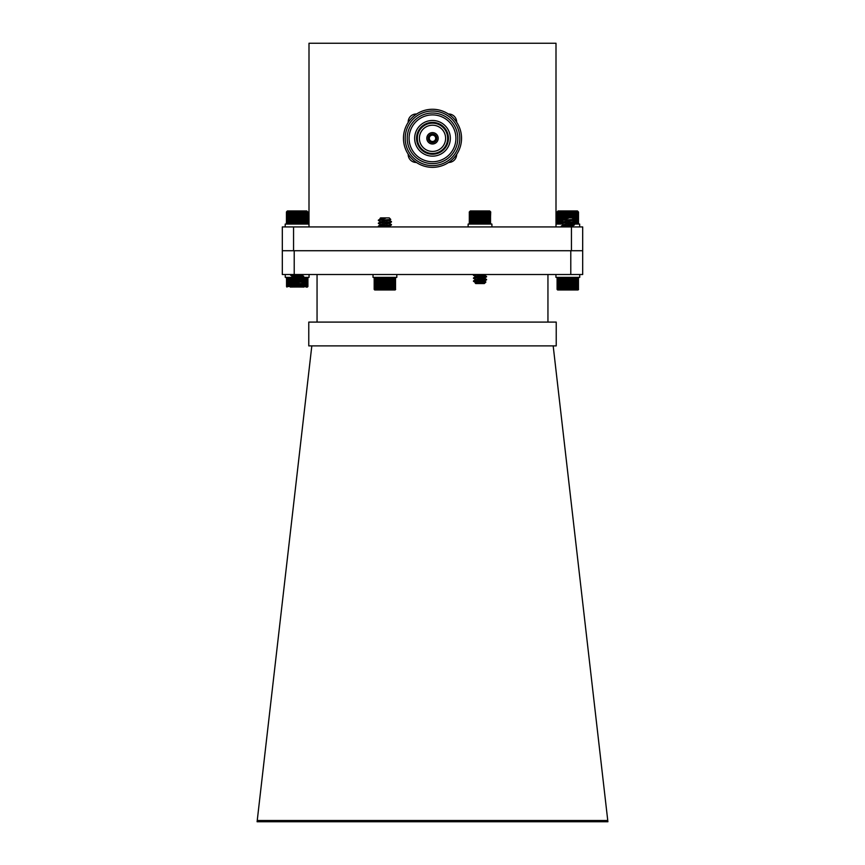 <?xml version="1.0" encoding="UTF-8"?>
<svg xmlns="http://www.w3.org/2000/svg" width="865" height="865" viewBox="0 0 865 865"><rect width="100%" height="100%" fill="white"/><g stroke="black" fill="none" stroke-linecap="round" stroke-linejoin="round"><path stroke-width="1.3" d="M556 226.922L556 43.25L309 43.25L309 226.922L309 224.067L285.201 224.067L285.201 226.922M282.314 226.922L582.686 226.922L582.686 274.508L282.314 274.508L282.314 226.922M571.441 226.922L571.441 250.72L582.686 250.72M293.559 226.922L293.559 250.72L571.441 250.72M282.314 250.72L293.559 250.72M416.389 162.469A8.055 8.055 0 0 1 408.172 154.165M448.362 113.985A8.055 8.055 0 0 1 456.655 122.192M408.183 122.441A8.055 8.055 0 0 1 416.627 113.996M456.655 154.424A8.055 8.055 0 0 1 448.611 162.469M432.5 167.345A29.042 29.042 0 0 1 407.35 123.792A29.042 29.042 0 0 1 457.65 123.792A29.042 29.042 0 0 1 432.5 167.345M432.5 165.604A27.291 27.291 0 0 1 408.864 124.668A27.291 27.291 0 0 1 456.136 124.668A27.291 27.291 0 0 1 432.5 165.604M432.5 163.604A25.29 25.29 0 0 1 407.21 138.314A25.29 25.29 0 0 1 432.5 113.023A25.29 25.29 0 0 1 457.79 138.314A25.29 25.29 0 0 1 432.5 163.604M432.5 114.894A23.42 23.42 0 0 1 452.784 150.023A23.42 23.42 0 0 1 412.216 150.023A23.42 23.42 0 0 1 432.5 114.894M450.341 138.314A17.841 17.841 0 0 0 423.58 122.862A17.841 17.841 0 0 0 423.58 153.765A17.841 17.841 0 0 0 450.341 138.314M432.5 154.23A15.927 15.927 0 0 0 448.427 138.314A15.927 15.927 0 0 0 432.5 122.387A15.927 15.927 0 0 0 416.573 138.314A15.927 15.927 0 0 0 432.5 154.23M432.5 153.483A15.17 15.17 0 0 0 445.637 130.723A15.17 15.17 0 0 0 419.363 130.723A15.17 15.17 0 0 0 432.5 153.483M432.5 151.429A13.116 13.116 0 0 0 443.853 131.75A13.116 13.116 0 0 0 421.147 131.75A13.116 13.116 0 0 0 432.5 151.429A13.105 13.105 0 0 0 443.853 131.761A13.105 13.105 0 0 0 421.147 131.761A13.105 13.105 0 0 0 432.5 151.418M432.5 144.001A5.698 5.698 0 0 1 427.57 135.459A5.698 5.698 0 0 1 437.43 135.459A5.698 5.698 0 0 1 432.5 144.001M432.5 142.617A4.314 4.314 0 0 0 436.23 136.151A4.314 4.314 0 0 0 428.77 136.151A4.314 4.314 0 0 0 432.5 142.617M432.5 141.492A3.19 3.19 0 0 0 435.257 136.713A3.19 3.19 0 0 0 429.743 136.713A3.19 3.19 0 0 0 432.5 141.492M257.24 820.507L257.1 821.75L607.9 821.75L607.76 820.507L257.24 820.507L311.822 345.892M607.76 820.507L553.178 345.892M308.773 322.094L556.227 322.094L556.227 345.892L308.773 345.892L308.773 322.094M547.945 274.508L547.945 322.094M317.055 274.508L317.055 322.094M294.219 274.508L294.219 250.72L570.781 250.72L570.781 274.508M479.999 223.527L490.769 223.527L490.217 224.067L490.714 212.012L490.109 211.471L469.814 211.471L469.263 223.527L479.999 223.527L479.999 212.012M490.714 212.012L490.217 224.067M475.718 282.596L473.458 281.32L474.161 281.071L486.584 279.806L477.913 278.908M475.458 282.498L484.649 280.92L476.139 279.709L473.447 278.325L486.584 276.832L477.913 275.935M475.382 279.806L484.649 278.325L476.139 276.735L473.447 275.351L481.362 274.508M473.934 281.114L486.584 279.438L480.021 278.692M473.934 278.141L486.584 276.465L480.021 275.719M473.934 275.167L474.193 274.508M485.892 282.012L484.357 283.547L475.685 283.547L475.101 282.898L485.892 282.012L475.685 281.32M476.064 282.152L477.026 282.368M475.458 279.525L483.903 278.227L486.53 276.897M475.458 276.551L483.903 275.254L484.649 274.973L482.594 274.508M475.382 282.779L484.649 281.298L477.923 280.325M484.649 278.325L477.923 277.351M475.382 276.832L484.649 275.351L479.069 274.508M469.284 211.99L470.344 210.941L489.698 210.941L490.747 211.99M469.814 211.471L469.263 212.012M479.459 211.471L479.459 224.067M478.875 223.527L478.875 212.012M478.399 211.471L478.399 224.067M477.761 212.012L477.761 223.527M480.529 211.471L480.529 224.067M481.124 212.012L481.124 223.527M481.6 211.471L481.6 224.067M482.227 212.012L482.227 223.527M482.638 211.471L482.638 224.067M483.319 212.012L483.319 223.527M483.654 211.471L483.654 224.067M484.368 212.012L484.368 223.527M484.638 211.471L484.638 224.067M485.373 212.012L485.373 223.527M485.568 211.471L485.568 224.067M486.325 212.012L486.325 223.527M486.433 211.471L486.433 224.067M487.2 212.012L487.2 223.527M487.222 211.471L487.222 224.067M487.99 212.012L487.99 223.527M488.703 212.012L488.703 223.527M489.32 212.012L489.32 223.527M489.839 212.012L489.839 223.527M490.239 212.012L490.239 223.527M490.531 212.012L490.531 223.527M469.317 212.012L469.317 223.527M469.49 212.012L469.49 223.527M469.782 212.012L469.782 223.527M470.182 212.012L470.182 223.527M470.69 212.012L470.69 223.527M471.306 212.012L471.306 223.527M472.009 212.012L472.009 223.527M472.777 211.471L472.777 224.067M472.809 212.012L472.809 223.527M473.577 211.471L473.577 224.067M473.674 212.012L473.674 223.527M474.431 211.471L474.431 224.067M474.625 212.012L474.625 223.527M475.361 211.471L475.361 224.067M475.62 212.012L475.62 223.527M476.334 211.471L476.334 224.067M476.669 212.012L476.669 223.527M477.35 211.471L477.35 224.067M307.313 211.471L286.888 211.471L286.347 223.527L307.605 223.786M297.095 275.535L303.669 276.27L290.532 277.762L303.669 279.244L290.575 280.682L294.976 281.32L291.181 281.32L303.669 279.622L290.554 278.098L303.669 276.649L290.586 275.211L290.964 274.508M292.824 282.412L301.669 281.039L303.085 281.86L301.431 283.547L292.759 283.547L292.056 282.79L303.096 281.893L297.474 281.439M291.181 281.32L294.749 282.098M292.467 282.217L301.734 280.736M299.149 280.206L297.095 280M292.824 279.438L301.658 277.838L303.615 276.703M299.149 277.232L292.467 276.27L301.734 275.156L297.96 274.508M297.095 280.368L295.062 280.152M292.467 279.622L301.734 278.13L295.062 277.168M292.467 276.649L301.734 275.156M286.596 211.763L287.418 210.941L306.772 210.941L307.605 211.763M292.673 211.471L292.673 224.067M292.954 212.012L292.954 223.527M291.938 223.527L291.938 212.012M291.732 211.471L291.732 224.067M290.986 212.012L290.986 223.527M293.657 211.471L293.657 224.067M294.014 212.012L294.014 223.527M294.684 211.471L294.684 224.067M295.106 212.012L295.106 223.527M295.733 211.471L295.733 224.067M296.219 212.012L296.219 223.527M296.803 211.471L296.803 224.067M297.344 212.012L297.344 223.527M297.874 211.471L297.874 224.067M298.468 212.012L298.468 223.527M298.933 211.471L298.933 224.067M299.582 212.012L299.582 223.527M299.971 211.471L299.971 224.067M300.663 212.012L300.663 223.527M300.977 211.471L300.977 224.067M301.701 212.012L301.701 223.527M301.95 211.471L301.95 224.067M302.696 212.012L302.696 223.527M302.858 211.471L302.858 224.067M303.615 212.012L303.615 223.527M303.712 211.471L303.712 224.067M304.48 212.012L304.48 223.527M304.491 211.471L304.491 224.067M305.259 212.012L305.259 223.527M305.94 212.012L305.94 223.527M306.534 212.012L306.534 223.527M307.021 212.012L307.021 223.527M307.399 212.012L307.399 223.527M307.67 212.012L307.67 223.527M307.821 212.012L307.821 223.527L307.854 212.012M286.434 212.012L286.434 223.527M286.629 212.012L286.629 223.527M286.953 212.012L286.953 223.527M287.375 212.012L287.375 223.527M287.915 212.012L287.915 223.527M288.542 212.012L288.542 223.527M289.278 212.012L289.278 223.527M290.045 211.471L290.045 224.067M290.089 212.012L290.089 223.527M290.856 211.471L290.856 224.067M572.781 224.067L578.08 223.97M577.982 211.471L557.601 211.471L557.028 212.012L557.028 223.527L561.817 223.527M565.97 223.527L571.83 224.067M570.446 222.154L570.824 224.067L571.516 223.527M557.449 211.568L558.087 210.941L577.442 210.941L578.08 211.568M557.547 211.471L557.038 212.012M576.728 212.012L576.728 223.527M576.058 223.527L576.058 212.012M575.29 212.012L575.29 223.527M577.301 212.012L577.301 223.527M577.766 212.012L577.766 223.527M578.123 212.012L578.123 223.527M578.371 212.012L578.371 223.527M578.501 212.012L578.501 223.527L578.512 212.012M557.125 212.012L557.125 223.527M557.352 212.012L557.352 223.527M557.687 212.012L557.687 223.527M558.13 212.012L558.13 223.527M558.693 212.012L558.693 223.527M559.341 212.012L559.341 223.527M560.087 212.012L560.087 223.527M560.855 211.471L560.855 224.067M560.909 212.012L560.909 223.527M561.677 211.471L561.677 219.84M561.677 220.759L561.677 222.813M561.817 212.012L561.817 219.764M561.817 220.835L561.817 222.738M562.564 211.471L562.564 219.321M562.564 221.278L562.564 222.294M562.791 212.012L562.791 219.191M562.791 221.408L562.791 222.175M563.515 211.471L563.515 217.883L572.176 217.883L573.69 219.407L562.153 220.24L561.32 220.553L563.537 221.786M563.807 212.012L563.807 217.883M564.51 211.471L564.51 217.883M564.877 212.012L564.877 217.883M565.537 211.471L565.537 217.883M565.537 222.1L565.537 222.878M565.97 212.012L565.97 217.883M566.597 211.471L566.597 217.883M567.094 212.012L567.094 217.883M567.656 211.471L567.656 217.883M567.656 222.359L567.656 224.067M568.218 212.012L568.218 217.883M568.218 219.861L568.218 221.191M568.218 222.316L568.218 223.527M568.727 211.471L568.727 217.883M568.727 219.84L568.727 221.137M568.727 222.283L568.727 224.067M569.343 212.012L569.343 217.883M569.343 219.807L569.343 223.527M569.786 211.471L569.786 217.883M569.786 219.786L569.786 224.003M570.446 212.012L570.446 217.883M570.824 211.471L570.824 217.883M570.824 222.121L570.824 224.067M571.516 212.012L571.516 217.883M571.516 222.056L571.516 223.159M571.83 211.471L571.83 217.883M571.83 219.667L571.83 220.229M571.83 222.035L571.83 223.202M572.554 212.012L572.554 218.261M572.554 219.613L572.554 220.488M572.554 221.959L572.554 223.462M572.781 211.471L572.781 218.499M572.781 219.591L572.781 220.629M572.781 221.937L572.781 223.603M573.527 212.012L573.527 219.245M573.527 219.494L573.527 221.062M573.527 221.851L573.527 223.527M573.69 211.471L573.69 219.396M573.69 219.451L573.69 221.148M573.69 221.829L573.69 224.067M574.447 212.012L574.447 223.527M574.522 211.471L574.522 224.067M577.42 277.903L577.171 289.959L578.577 289.429L578.047 289.959L578.047 277.362L578.577 277.903L557.092 277.903L557.092 289.429L557.676 289.959L576.685 289.959M563.234 220.11L561.742 220.305M567.84 220.856L569.938 221.008M568.781 219.84L572.392 220.402L574.403 221.602L561.742 223.278M567.84 223.83L569.938 223.981M565.732 222.5L571.851 223.213L574.403 224.576L561.742 226.252M567.84 226.803L569.527 226.922M565.732 221.083L567.84 221.224M573.928 221.786L561.266 223.462L563.537 224.759M565.732 224.057L567.84 224.208M573.928 224.759L562.153 226.187L561.266 226.435L562.055 226.922M561.266 220.488L563.277 218.91L568.586 218.185L563.537 218.813M561.266 220.11L568.586 218.185M563.212 218.585L564.153 218.694M563.493 217.883L562.92 218.467M572.392 220.402L563.818 221.721L561.32 223.029M572.392 223.375L563.818 224.695L561.32 226.003M565.732 225.473L572.392 226.349L570.197 226.922M565.115 218.185L563.277 218.715M570.932 219.721L572.468 220.11L571.851 220.359L563.277 221.689M567.84 222.348L572.392 223.181L563.277 224.662M567.84 225.322L572.468 226.057L566.64 226.922M578.047 289.959L557.622 289.959M578.458 289.429L578.458 277.903M578.22 289.429L578.22 277.903M577.874 289.429L577.874 277.903M576.858 289.429L576.858 277.903M576.187 289.429L576.187 277.903M575.441 289.429L575.441 277.903M574.674 289.959L574.674 277.362M574.598 289.429L574.598 277.903M573.841 289.959L573.841 277.362M573.69 289.429L573.69 277.903M572.944 289.959L572.944 277.362M572.716 289.429L572.716 277.903M571.992 289.959L571.992 277.362M571.689 289.429L571.689 277.903M570.987 289.959L570.987 277.362M570.619 289.429L570.619 277.903M569.959 289.959L569.959 277.362M569.516 289.429L569.516 277.903M568.9 289.959L568.9 277.362M568.402 289.429L568.402 277.903M567.84 289.959L567.84 277.362M567.267 289.429L567.267 277.903M566.77 289.959L566.77 277.362M566.153 289.429L566.153 277.903M565.71 289.959L565.71 277.362M565.05 289.429L565.05 277.903M564.683 289.959L564.683 277.362M563.98 289.429L563.98 277.903M563.677 289.959L563.677 277.362M562.953 289.429L562.953 277.903M562.726 289.959L562.726 277.362M561.98 289.429L561.98 277.903M561.828 289.959L561.828 277.362M561.071 289.429L561.071 277.903M560.996 289.959L560.996 277.362M560.228 289.429L560.228 277.903M559.482 289.429L559.482 277.903M558.812 289.429L558.812 277.903M558.249 289.429L558.249 277.903M557.795 289.429L557.795 277.903M557.449 289.429L557.449 277.903M557.211 289.429L557.211 277.903M307.378 287.104L306.015 287.104M306.751 277.362L306.502 287.104L307.908 286.564L307.908 277.362M286.423 277.362L286.953 287.104M307.789 286.564L307.789 277.362M307.551 286.564L307.551 277.362M307.205 286.564L307.205 277.362M306.188 286.564L306.188 277.362M305.518 286.564L305.518 277.362M304.772 286.564L304.772 277.362M304.004 287.104L304.004 277.362M303.929 286.564L303.929 277.362M303.172 287.104L303.172 279.936M303.172 279.438L303.172 277.362M303.02 286.564L303.02 281.968M303.02 281.839L303.02 280.022M303.02 279.417L303.02 277.362M302.274 287.104L302.274 282.714M302.274 281.72L302.274 280.455M302.274 279.308L302.274 277.481M302.047 286.564L302.047 282.942M302.047 281.698L302.047 280.595M302.047 279.276L302.047 277.611M301.323 287.104L301.323 283.547M301.02 286.564L301.02 283.547M301.02 279.179L301.02 278.033M300.317 287.104L300.317 283.547M299.95 286.564L299.95 283.547M299.95 280.671L299.95 279.773M299.29 287.104L299.29 283.547M298.847 286.564L298.847 283.547M298.23 287.104L298.23 283.547M297.733 286.564L297.733 283.547M297.16 287.104L297.16 283.547M296.598 286.564L296.598 283.547M296.1 287.104L296.1 283.547M295.484 286.564L295.484 283.547M295.041 287.104L295.041 283.547M294.381 286.564L294.381 283.547M294.014 287.104L294.014 283.547M293.311 286.564L293.311 283.547M293.008 287.104L293.008 283.547M293.008 282.368L293.008 281.774M292.284 286.564L292.284 283.071M292.284 282.66L292.284 281.612M292.284 279.687L292.284 278.119M292.056 287.104L292.056 282.844M292.532 282.52L292.056 282.79L292.056 281.558M292.056 279.817L292.056 278.098M291.31 286.564L291.31 280.974M291.31 280.26L291.31 278M291.159 287.104L291.159 280.941M291.159 280.346L291.159 277.968M291.159 277.373L285.266 277.362L285.266 274.508M290.402 286.564L290.402 277.362M290.326 287.104L290.326 277.362M289.559 286.564L289.559 277.362M288.813 286.564L288.813 277.362M288.142 286.564L288.142 277.362M287.58 286.564L287.58 277.362M287.126 286.564L287.126 277.362M286.78 286.564L286.78 277.362M286.542 286.564L286.542 277.362M394.494 277.903L394.245 289.959L395.651 289.429L395.132 289.959L395.132 277.362L395.651 277.903L374.177 277.903L374.177 289.429L374.75 289.959L393.759 289.959M380.308 220.11L378.351 220.11L385.671 218.185L379.995 218.467L380.578 217.883L389.25 217.883L390.764 219.451L378.827 220.305M384.914 220.856L387.012 221.008M385.866 219.84L389.477 220.402L391.477 221.602L378.827 223.278M384.914 223.83L387.012 223.981M382.817 222.5L388.926 223.213L391.477 224.576L378.827 226.252M384.914 226.803L386.601 226.922M378.351 220.488L380.622 221.786M382.817 221.083L384.914 221.224M391.002 221.786L378.351 223.462L380.622 224.759M382.817 224.057L384.914 224.208M391.002 224.759L379.227 226.187L378.351 226.435L379.13 226.922M378.351 220.11L380.903 218.748L385.671 218.185M379.995 218.467L380.622 218.813M380.297 218.585L381.227 218.694M389.477 220.402L380.903 221.721L378.405 223.029M389.477 223.375L380.903 224.695L378.405 226.003M382.817 225.473L389.477 226.349L387.271 226.922M382.2 218.185L380.351 218.715M388.007 219.721L389.553 220.11L388.926 220.359L380.351 221.689M384.914 222.348L389.477 223.181L380.351 224.662M384.914 225.322L389.553 226.057L383.725 226.922M395.132 289.959L374.696 289.959M395.532 289.429L395.532 277.903M395.305 289.429L395.305 277.903M394.959 289.429L394.959 277.903M393.932 289.429L393.932 277.903M393.272 289.429L393.272 277.903M392.515 289.429L392.515 277.903M391.748 289.959L391.748 277.362M391.683 289.429L391.683 277.903M390.915 289.959L390.915 277.362M390.775 289.429L390.775 277.903M390.018 289.959L390.018 277.362M389.801 289.429L389.801 277.903M389.066 289.959L389.066 277.362M388.763 289.429L388.763 277.903M388.071 289.959L388.071 277.362M387.693 289.429L387.693 277.903M387.033 289.959L387.033 277.362M386.601 289.429L386.601 277.903M385.985 289.959L385.985 277.362M385.476 289.429L385.476 277.903M384.914 289.959L384.914 277.362M384.352 289.429L384.352 277.903M383.844 289.959L383.844 277.362M383.227 289.429L383.227 277.903M382.795 289.959L382.795 277.362M382.135 289.429L382.135 277.903M381.757 289.959L381.757 277.362M381.065 289.429L381.065 277.903M380.762 289.959L380.762 277.362M380.027 289.429L380.027 277.903M379.811 289.959L379.811 277.362M379.054 289.429L379.054 277.903M378.913 289.959L378.913 277.362M378.146 289.429L378.146 277.903M378.081 289.959L378.081 277.362M377.313 289.429L377.313 277.903M376.556 289.429L376.556 277.903M375.897 289.429L375.897 277.903M375.334 289.429L375.334 277.903M374.869 289.429L374.869 277.903M374.523 289.429L374.523 277.903M374.296 289.429L374.296 277.903M555.935 274.508L555.935 277.362L579.734 277.362L579.734 274.508M468.127 226.922L468.127 224.067L491.915 224.067L491.915 226.922M556 224.067L562.261 224.067M565.948 224.067L569.17 224.067M573.592 224.067L579.669 224.067L579.669 226.922M296.836 277.362L297.463 277.362M302.48 277.362L309.065 277.362L309.065 274.508M373.02 274.508L373.02 277.362L396.808 277.362L396.808 274.508M412.4 159.268L411.329 158.187M452.395 117.153L453.444 118.191M410.897 118.905L413.092 116.71M484.573 281.017L486.53 279.871M484.573 275.059L485.525 274.508M473.501 280.855L475.458 279.719M486.53 279.373L484.584 278.238M473.501 277.881L475.458 276.746M486.53 276.4L484.584 275.254M485.881 281.968L484.584 281.212M292.532 282.304L290.586 281.168M301.658 280.811L303.615 279.676M292.532 279.33L290.586 278.184M292.532 276.357L290.586 275.211M301.658 274.865L302.274 274.508M290.575 280.682L292.532 279.546M303.626 279.2L301.669 278.054M290.575 277.708L292.532 276.573M303.626 276.227L301.669 275.081M572.392 226.349L573.387 226.922M574.349 222.035L572.392 223.181M574.349 225.008L572.392 226.154M573.679 219.451L572.392 220.207M389.477 226.349L390.461 226.922M391.423 222.035L389.477 223.181M391.423 225.008L389.477 226.154M390.753 219.451L389.477 220.207"/></g></svg>
